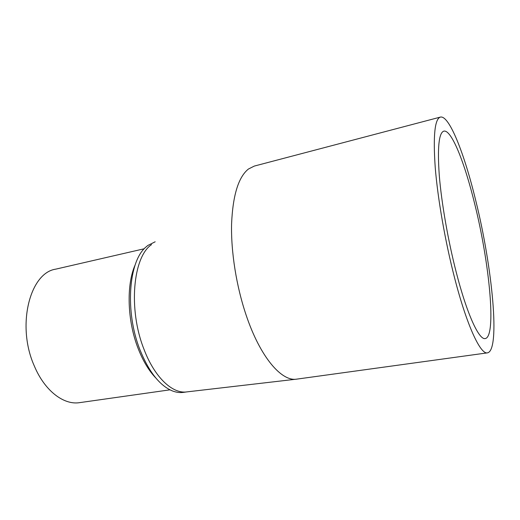 <?xml version="1.0" encoding="UTF-8"?>
<svg xmlns="http://www.w3.org/2000/svg" width="520" height="520" viewBox="0 0 520 520"><rect width="100%" height="100%" fill="white"/><g stroke="black" fill="none" stroke-linecap="round" stroke-linejoin="round"><path stroke-width="0.78" d="M440.369 117.098L254.312 166.075L248.417 169.039C238.44 177.047 232.823 195.332 231.582 223.873C230.893 251.719 236.379 286.332 246.188 315.263C260.312 357.331 281.736 381.875 296.797 379.125L487.461 352.859C480.551 354.692 466.941 325.93 454.63 278.044C445.276 241.878 437.762 198.796 435.234 167.525C433.037 135.752 434.746 118.944 440.369 117.098C449.235 114.855 464.516 154.076 475.8 200.798C492.297 267.046 500.559 350.5 487.461 352.859M151.522 244.628C133.003 256.913 128.05 309.374 143.969 349.232C154.635 377.526 172.679 394.154 186.933 391.885L296.797 379.125M456.228 272.22C467.019 314.405 479.089 340.223 485.238 338.566C496.659 336.765 489.528 263.244 474.819 204.373C464.822 163.098 451.464 129.174 443.8 131.151C438.841 132.821 437.34 147.615 439.29 175.519C441.526 202.936 448.065 240.513 456.228 272.22M155.168 241.787L147.771 245.499L145.899 247.084C128.615 261.293 124.728 311.727 140.004 349.901C148.876 371.787 159.582 385.424 172.133 390.812C176.014 392.36 179.751 392.886 183.346 392.385L186.986 391.879M155.831 378.007C148.909 370.799 143.006 360.958 138.138 348.491C127.199 320.736 126.23 284.57 135.22 264.752M144.228 248.761L55.731 269.152C29.841 272.786 16.185 325.812 34.385 366.132C44.791 390.956 63.843 405.262 79.632 402.643L169.969 389.831"/></g></svg>
